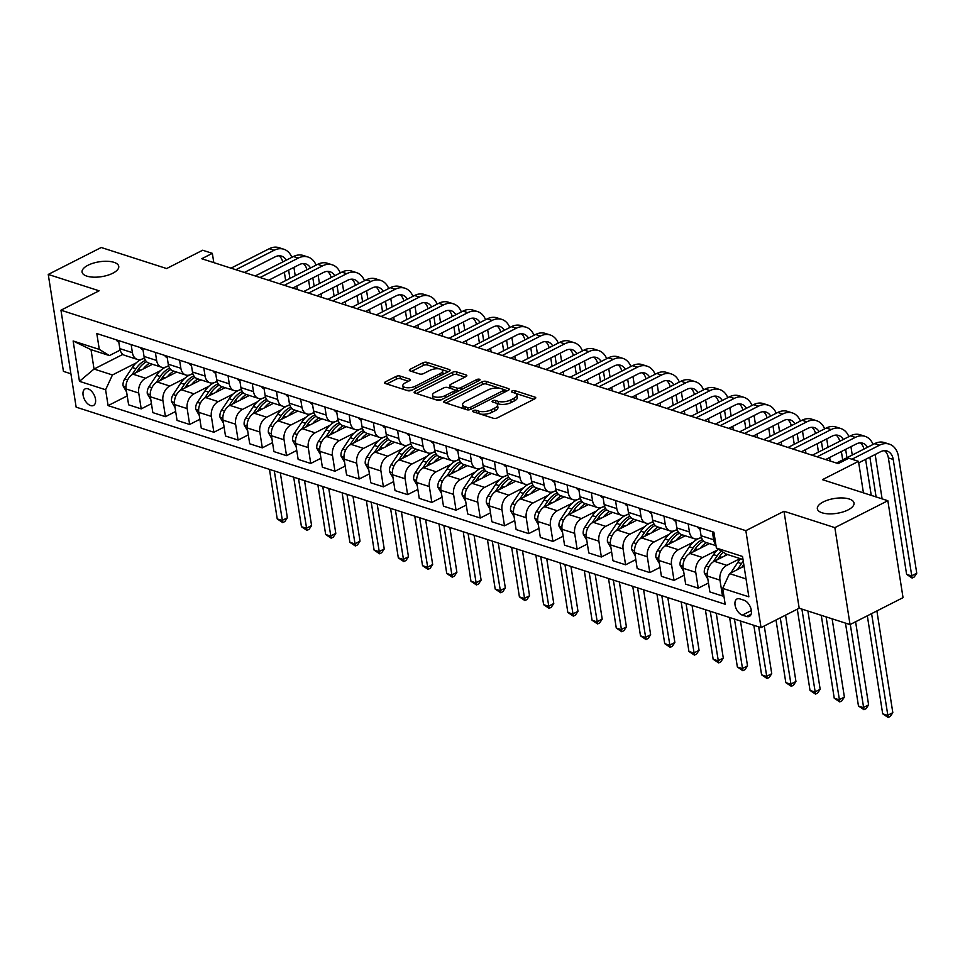 <?xml version="1.0" encoding="UTF-8"?>
<svg xmlns="http://www.w3.org/2000/svg" width="965" height="965" viewBox="0 0 965 965"><rect width="100%" height="100%" fill="white"/><g stroke="black" fill="none" stroke-linecap="round" stroke-linejoin="round"><path stroke-width="1.45" d="M473.345 410.62A1.99 0.808 -8.9 0 0 472.705 411.355A1.99 0.808 -8.9 0 0 473.212 411.79L493.429 418.291A2.847 1.158 -8.9 0 0 497.409 417.845L534.851 398.81A2.847 1.158 -8.9 0 0 535.768 397.761A2.847 1.158 -8.9 0 0 535.032 397.146L514.827 390.632A1.99 0.808 -8.9 0 0 512.041 390.946A1.99 0.808 -8.9 0 0 511.402 391.681A1.99 0.808 -8.9 0 0 511.908 392.116L514.526 392.96A9.107 3.691 -8.9 0 1 516.878 394.926A9.107 3.691 -8.9 0 1 513.959 398.304L510.835 399.884A9.107 3.691 -8.9 0 1 498.097 401.307L495.479 400.475A1.99 0.808 -8.9 0 0 492.693 400.777A1.99 0.808 -8.9 0 0 492.054 401.512A1.99 0.808 -8.9 0 0 492.56 401.947L495.178 402.791A9.107 3.691 -8.9 0 1 497.53 404.769A9.107 3.691 -8.9 0 1 494.611 408.135L491.487 409.715A9.107 3.691 -8.9 0 1 478.749 411.15L476.131 410.306A1.99 0.808 -8.9 0 0 473.345 410.62M112.821 273.216A18.564 7.527 -8.9 0 0 118.755 266.352A18.564 7.527 -8.9 0 0 107.296 261.286A18.564 7.527 -8.9 0 0 88.02 265.242A18.564 7.527 -8.9 0 0 82.073 272.106A18.564 7.527 -8.9 0 0 93.545 277.172A18.564 7.527 -8.9 0 0 112.821 273.216M848.09 509.906A18.564 7.527 -8.9 0 0 854.025 503.042A18.564 7.527 -8.9 0 0 842.566 497.964A18.564 7.527 -8.9 0 0 823.29 501.921A18.564 7.527 -8.9 0 0 817.343 508.784A18.564 7.527 -8.9 0 0 828.814 513.85A18.564 7.527 -8.9 0 0 848.09 509.906M90.614 405.577A9.288 5.32 -116.9 0 0 93.508 405.469A9.288 5.32 -116.9 0 0 94.956 396.977A9.288 5.32 -116.9 0 0 87.984 388.811A9.288 5.32 -116.9 0 0 85.089 388.919A9.288 5.32 -116.9 0 0 83.641 397.411A9.288 5.32 -116.9 0 0 90.614 405.577M399.98 376.036A2.847 1.158 -8.9 0 0 395.988 376.483L385.481 381.814A2.847 1.158 -8.9 0 0 384.577 382.864A2.847 1.158 -8.9 0 0 385.312 383.491L407.749 390.704A2.847 1.158 -8.9 0 0 411.729 390.27L449.183 371.236A2.847 1.158 -8.9 0 0 450.088 370.174A2.847 1.158 -8.9 0 0 449.364 369.559L426.916 362.333A2.847 1.158 -8.9 0 0 422.935 362.78L410.246 369.233A2.847 1.158 -8.9 0 0 409.329 370.283A2.847 1.158 -8.9 0 0 410.065 370.898L419.666 373.998A2.847 1.158 -8.9 0 0 423.647 373.552L429.944 370.355A7.611 3.088 -8.9 0 1 437.857 368.727A7.611 3.088 -8.9 0 1 442.561 370.813A7.611 3.088 -8.9 0 1 440.124 373.624L415.469 386.157A7.611 3.088 -8.9 0 1 407.556 387.773A7.611 3.088 -8.9 0 1 402.851 385.698A7.611 3.088 -8.9 0 1 405.288 382.876L409.401 380.789A2.847 1.158 -8.9 0 0 410.306 379.74A2.847 1.158 -8.9 0 0 409.582 379.124L399.98 376.036L400.391 378.654A2.847 1.158 -8.9 0 0 396.398 379.1L386.808 383.974M834.858 527.638L784.002 511.269L799.189 608.215L850.044 624.584L834.858 527.638L887.848 500.714L822.457 479.665L858.488 461.342L848.802 458.23L838.211 463.61L201.745 258.741L212.348 253.349L202.662 250.237L166.631 268.547L101.241 247.498L48.25 274.434L63.437 371.38L70.915 373.781M784.002 511.269L745.849 530.666L60.952 310.199L99.106 290.803L48.25 274.434M444.636 400.861A2.847 1.158 -8.9 0 0 443.719 401.91A2.847 1.158 -8.9 0 0 444.455 402.526L466.891 409.751A2.847 1.158 -8.9 0 0 470.872 409.305L508.326 390.27A2.847 1.158 -8.9 0 0 509.231 389.221A2.847 1.158 -8.9 0 0 508.507 388.606L486.058 381.38A2.847 1.158 -8.9 0 0 482.078 381.826L444.636 400.861L444.913 402.67M437.326 400.234L414.878 393.008A2.847 1.158 -8.9 0 1 414.142 392.393A2.847 1.158 -8.9 0 1 415.059 391.332L452.513 372.297A2.847 1.158 -8.9 0 1 456.493 371.863L466.095 374.951A2.847 1.158 -8.9 0 1 466.831 375.566A2.847 1.158 -8.9 0 1 465.914 376.615L450.727 384.335A2.847 1.158 -8.9 0 0 449.811 385.385A2.847 1.158 -8.9 0 0 450.546 386.012L456.915 388.063A2.847 1.158 -8.9 0 0 460.896 387.616L476.71 379.571A1.99 0.808 -8.9 0 1 478.785 379.149A1.99 0.808 -8.9 0 1 480.015 379.691A1.99 0.808 -8.9 0 1 479.376 380.427L441.307 399.787A2.847 1.158 -8.9 0 1 437.326 400.234M887.848 500.714L903.035 597.649L850.044 624.584M744.051 600.242L739.793 598.879A8.987 5.151 -116.9 0 0 736.983 598.976A8.987 5.151 -116.9 0 0 735.583 607.202A8.987 5.151 -116.9 0 0 742.338 615.115L746.596 616.49A8.987 5.151 -116.9 0 0 749.395 616.382A8.987 5.151 -116.9 0 0 750.806 608.167A8.987 5.151 -116.9 0 0 744.051 600.242M745.849 530.666L761.035 627.612L76.138 407.146L60.952 310.199M743.014 559.531L726.5 554.212L716.38 548.048L713.895 532.197L96.814 333.552L99.298 349.402L109.407 355.578L91.012 349.656L94.039 369.04L112.447 374.963L136.198 362.9M716.38 548.048L742.531 556.467L748.852 596.816L722.701 588.397L729.528 573.608L744.063 566.226M127.223 395.891L108.092 405.614L725.173 604.247L722.701 588.397M108.092 405.614L105.607 389.751L79.456 381.332L73.135 340.983L99.298 349.402M799.189 608.215L761.035 627.612M213.796 262.613L212.348 253.349M863.422 492.85L858.488 461.342M729.528 573.608L746.054 578.928M122.893 354.384L94.039 369.04L79.456 381.332M151.445 403.684L141.216 408.883L128.622 404.83L126.138 388.979A11.604 8.263 -72.2 0 1 132.977 374.179L152.458 364.288M141.216 408.883L138.731 393.032A11.604 8.263 -72.2 0 1 145.57 378.244L160.419 370.693M175.654 411.476L165.437 416.675L152.844 412.622L150.359 396.772A11.604 8.263 -72.2 0 1 157.198 381.983L176.679 372.08M165.437 416.675L162.952 400.825A11.604 8.263 -72.2 0 1 169.792 386.036L184.641 378.485M199.876 419.28L189.647 424.467L177.053 420.414L174.581 404.564A11.604 8.263 -72.2 0 1 181.408 389.776L200.901 379.872M189.647 424.467L187.174 408.617A11.604 8.263 -72.2 0 1 194.001 393.829L208.85 386.277M224.097 427.073L213.868 432.272L201.275 428.219L198.79 412.357A11.604 8.263 -72.2 0 1 205.629 397.568L225.11 387.665M213.868 432.272L211.383 416.422A11.604 8.263 -72.2 0 1 218.223 401.621L233.072 394.082M248.319 434.865L238.09 440.064L225.496 436.011L223.012 420.161A11.604 8.263 -72.2 0 1 229.851 405.372L249.332 395.469M238.09 440.064L235.605 424.214A11.604 8.263 -72.2 0 1 242.444 409.425L257.293 401.874M272.528 442.658L262.311 447.856L249.718 443.804L247.233 427.953A11.604 8.263 -72.2 0 1 254.072 413.165L273.553 403.261M262.311 447.856L259.826 432.006A11.604 8.263 -72.2 0 1 266.666 417.218L281.515 409.667M296.75 450.462L286.521 455.661L273.927 451.596L271.454 435.746A11.604 8.263 -72.2 0 1 278.282 420.957L297.775 411.054M286.521 455.661L284.048 439.799A11.604 8.263 -72.2 0 1 290.875 425.01L305.724 417.471M320.971 458.254L310.742 463.453L298.149 459.4L295.664 443.55A11.604 8.263 -72.2 0 1 302.503 428.762L321.984 418.858M310.742 463.453L308.257 447.603A11.604 8.263 -72.2 0 1 315.097 432.815L329.946 425.263M345.193 466.047L334.964 471.246L322.37 467.193L319.885 451.343A11.604 8.263 -72.2 0 1 326.725 436.554L346.206 426.651M334.964 471.246L332.479 455.396A11.604 8.263 -72.2 0 1 339.318 440.607L354.167 433.056M369.402 473.851L359.185 479.038L346.592 474.985L344.107 459.135A11.604 8.263 -72.2 0 1 350.946 444.346L370.427 434.443M359.185 479.038L356.7 463.188A11.604 8.263 -72.2 0 1 363.54 448.399L378.389 440.848M393.623 481.644L383.394 486.843L370.801 482.79L368.316 466.927A11.604 8.263 -72.2 0 1 375.156 452.139L394.637 442.235M383.394 486.843L380.922 470.992A11.604 8.263 -72.2 0 1 387.749 456.192L402.598 448.653M417.845 489.436L407.616 494.635L395.023 490.582L392.538 474.732A11.604 8.263 -72.2 0 1 399.377 459.943L418.858 450.04M407.616 494.635L405.131 478.785A11.604 8.263 -72.2 0 1 411.971 463.996L426.82 456.445M442.054 497.228L431.838 502.427L419.244 498.374L416.759 482.524A11.604 8.263 -72.2 0 1 423.599 467.736L443.08 457.832M431.838 502.427L429.353 486.577A11.604 8.263 -72.2 0 1 436.192 471.788L451.041 464.237M466.276 505.033L456.059 510.232L443.466 506.167L440.981 490.317A11.604 8.263 -72.2 0 1 447.82 475.528L467.301 465.625M456.059 510.232L453.574 494.37A11.604 8.263 -72.2 0 1 460.414 479.581L475.263 472.042M490.497 512.825L480.268 518.024L467.675 513.971L465.19 498.121A11.604 8.263 -72.2 0 1 472.03 483.332L491.511 473.429M480.268 518.024L477.784 502.174A11.604 8.263 -72.2 0 1 484.623 487.385L499.472 479.834M514.719 520.618L504.49 525.816L491.897 521.763L489.412 505.913A11.604 8.263 -72.2 0 1 496.251 491.125L515.732 481.221M504.49 525.816L502.005 509.966A11.604 8.263 -72.2 0 1 508.844 495.178L523.693 487.627M538.928 528.422L528.711 533.609L516.118 529.556L513.633 513.706A11.604 8.263 -72.2 0 1 520.473 498.917L539.954 489.014M528.711 533.609L526.227 517.759A11.604 8.263 -72.2 0 1 533.066 502.97L547.915 495.419M563.15 536.214L552.921 541.413L540.328 537.36L537.855 521.498A11.604 8.263 -72.2 0 1 544.682 506.709L564.175 496.806M552.921 541.413L550.448 525.563A11.604 8.263 -72.2 0 1 557.275 510.762L572.124 503.223M587.371 544.007L577.142 549.206L564.549 545.153L562.064 529.303A11.604 8.263 -72.2 0 1 568.904 514.514L588.385 504.611M577.142 549.206L574.658 533.356A11.604 8.263 -72.2 0 1 581.497 518.567L596.346 511.016M611.593 551.799L601.364 556.998L588.771 552.945L586.286 537.095A11.604 8.263 -72.2 0 1 593.125 522.306L612.606 512.403M601.364 556.998L598.879 541.148A11.604 8.263 -72.2 0 1 605.718 526.359L620.567 518.808M635.802 559.604L625.585 564.802L612.992 560.737L610.507 544.887A11.604 8.263 -72.2 0 1 617.347 530.099L636.828 520.195M625.585 564.802L623.101 548.94A11.604 8.263 -72.2 0 1 629.94 534.152L644.789 526.613M660.024 567.396L649.795 572.595L637.202 568.542L634.729 552.692A11.604 8.263 -72.2 0 1 641.556 537.903L661.049 528M649.795 572.595L647.322 556.745A11.604 8.263 -72.2 0 1 654.149 541.956L668.998 534.405M684.245 575.188L674.016 580.387L661.423 576.334L658.938 560.484A11.604 8.263 -72.2 0 1 665.778 545.695L685.259 535.792M674.016 580.387L671.531 564.537A11.604 8.263 -72.2 0 1 678.371 549.748L693.22 542.197M708.467 582.993L698.238 588.18L685.645 584.127L683.16 568.276A11.604 8.263 -72.2 0 1 689.999 553.488L709.48 543.585M698.238 588.18L695.753 572.329A11.604 8.263 -72.2 0 1 702.592 557.541L717.441 549.99M723.774 595.308L722.459 595.984L709.866 591.931L707.381 576.069A11.604 8.263 -72.2 0 1 714.221 561.28L727.489 554.537M722.459 595.984L719.974 580.134A11.604 8.263 -72.2 0 1 726.814 565.333L740.083 558.59M701.398 537.216L699.553 538.156A11.604 8.263 -72.2 0 1 694.354 538.723A11.604 8.263 -72.2 0 1 689.432 531.98L688.178 523.911M677.177 529.423L675.331 530.364A11.604 8.263 -72.2 0 1 670.144 530.919A11.604 8.263 -72.2 0 1 665.223 524.188L663.956 516.118M652.955 521.631L651.122 522.56A11.604 8.263 -72.2 0 1 645.923 523.127A11.604 8.263 -72.2 0 1 641.001 516.396L639.735 508.326M628.734 513.826L626.9 514.767A11.604 8.263 -72.2 0 1 621.701 515.334A11.604 8.263 -72.2 0 1 616.78 508.591L615.513 500.521M604.524 506.034L602.679 506.975A11.604 8.263 -72.2 0 1 597.48 507.53A11.604 8.263 -72.2 0 1 592.558 500.799L591.304 492.729M580.303 498.242L578.469 499.17A11.604 8.263 -72.2 0 1 573.27 499.737A11.604 8.263 -72.2 0 1 568.349 493.006L567.082 484.937M556.081 490.449L554.248 491.378A11.604 8.263 -72.2 0 1 549.049 491.945A11.604 8.263 -72.2 0 1 544.127 485.202L542.861 477.132M531.86 482.645L530.026 483.586A11.604 8.263 -72.2 0 1 524.827 484.153A11.604 8.263 -72.2 0 1 519.906 477.41L518.639 469.34M507.65 474.852L505.805 475.781A11.604 8.263 -72.2 0 1 500.606 476.348A11.604 8.263 -72.2 0 1 495.684 469.617L494.43 461.547M483.429 467.06L481.595 467.989A11.604 8.263 -72.2 0 1 476.396 468.556A11.604 8.263 -72.2 0 1 471.475 461.825L470.208 453.755M459.207 459.256L457.374 460.196A11.604 8.263 -72.2 0 1 452.175 460.763A11.604 8.263 -72.2 0 1 447.253 454.02L445.987 445.951M434.998 451.463L433.152 452.404A11.604 8.263 -72.2 0 1 427.953 452.959A11.604 8.263 -72.2 0 1 423.032 446.228L421.765 438.158M410.776 443.671L408.931 444.6A11.604 8.263 -72.2 0 1 403.744 445.167A11.604 8.263 -72.2 0 1 398.81 438.436L397.556 430.366M386.555 435.878L384.721 436.807A11.604 8.263 -72.2 0 1 379.522 437.374A11.604 8.263 -72.2 0 1 374.601 430.631L373.334 422.561M362.333 428.074L360.5 429.015A11.604 8.263 -72.2 0 1 355.301 429.582A11.604 8.263 -72.2 0 1 350.379 422.839L349.113 414.769M338.124 420.282L336.278 421.21A11.604 8.263 -72.2 0 1 331.079 421.777A11.604 8.263 -72.2 0 1 326.158 415.046L324.891 406.977M313.902 412.489L312.057 413.418A11.604 8.263 -72.2 0 1 306.87 413.985A11.604 8.263 -72.2 0 1 301.936 407.254L300.682 399.184M289.681 404.685L287.847 405.626A11.604 8.263 -72.2 0 1 282.649 406.193A11.604 8.263 -72.2 0 1 277.727 399.45L276.46 391.38M265.459 396.892L263.626 397.833A11.604 8.263 -72.2 0 1 258.427 398.388A11.604 8.263 -72.2 0 1 253.506 391.657L252.239 383.588M241.25 389.1L239.404 390.029A11.604 8.263 -72.2 0 1 234.206 390.596A11.604 8.263 -72.2 0 1 229.284 383.865L228.03 375.795M217.028 381.308L215.183 382.237A11.604 8.263 -72.2 0 1 209.996 382.803A11.604 8.263 -72.2 0 1 205.075 376.06L203.808 367.991M192.807 373.503L190.974 374.444A11.604 8.263 -72.2 0 1 185.775 375.011A11.604 8.263 -72.2 0 1 180.853 368.268L179.587 360.198M168.585 365.711L166.752 366.64A11.604 8.263 -72.2 0 1 161.553 367.207A11.604 8.263 -72.2 0 1 156.632 360.476L155.365 352.406M144.376 357.919L142.53 358.847A11.604 8.263 -72.2 0 1 137.332 359.414A11.604 8.263 -72.2 0 1 132.41 352.683L131.156 344.614M120.155 350.114L109.407 355.578M715.861 544.73A11.604 8.263 -72.2 0 1 713.654 539.773L712.387 531.715M716.006 545.683L705.982 542.463A11.604 8.263 -72.2 0 1 701.06 535.72L699.794 527.65M694.354 538.723L681.76 534.67A11.604 8.263 -72.2 0 1 676.839 527.927L675.584 519.858M670.144 530.919L657.551 526.866A11.604 8.263 -72.2 0 1 652.63 520.135L651.363 512.065M645.923 523.127L633.329 519.073A11.604 8.263 -72.2 0 1 628.408 512.343L627.141 504.273M621.701 515.334L609.108 511.281A11.604 8.263 -72.2 0 1 604.187 504.538L602.92 496.468M597.48 507.53L584.887 503.477A11.604 8.263 -72.2 0 1 579.965 496.746L578.711 488.676M573.27 499.737L560.677 495.684A11.604 8.263 -72.2 0 1 555.756 488.953L554.489 480.884M549.049 491.945L536.456 487.892A11.604 8.263 -72.2 0 1 531.534 481.149L530.268 473.079M524.827 484.153L512.234 480.1A11.604 8.263 -72.2 0 1 507.313 473.357L506.046 465.287M500.606 476.348L488.013 472.295A11.604 8.263 -72.2 0 1 483.091 465.564L481.837 457.494M476.396 468.556L463.803 464.503A11.604 8.263 -72.2 0 1 458.882 457.772L457.615 449.702M452.175 460.763L439.582 456.71A11.604 8.263 -72.2 0 1 434.66 449.967L433.394 441.898M427.953 452.959L415.36 448.906A11.604 8.263 -72.2 0 1 410.439 442.175L409.172 434.105M403.744 445.167L391.151 441.114A11.604 8.263 -72.2 0 1 386.217 434.383L384.963 426.313M379.522 437.374L366.929 433.321A11.604 8.263 -72.2 0 1 362.008 426.578L360.741 418.508M355.301 429.582L342.708 425.529A11.604 8.263 -72.2 0 1 337.786 418.786L336.52 410.716M331.079 421.777L318.486 417.724A11.604 8.263 -72.2 0 1 313.565 410.994L312.298 402.924M306.87 413.985L294.277 409.932A11.604 8.263 -72.2 0 1 289.343 403.201L288.089 395.131M282.649 406.193L270.055 402.14A11.604 8.263 -72.2 0 1 265.134 395.397L263.867 387.327M258.427 398.388L245.834 394.335A11.604 8.263 -72.2 0 1 240.912 387.604L239.646 379.534M234.206 390.596L221.612 386.543A11.604 8.263 -72.2 0 1 216.691 379.812L215.424 371.742M209.996 382.803L197.403 378.75A11.604 8.263 -72.2 0 1 192.481 372.007L191.215 363.938M185.775 375.011L173.181 370.946A11.604 8.263 -72.2 0 1 168.26 364.215L166.993 356.145M161.553 367.207L148.96 363.154A11.604 8.263 -72.2 0 1 144.038 356.423L142.772 348.353M137.332 359.414L124.738 355.361A11.604 8.263 -72.2 0 1 119.817 348.618L118.562 340.561M112.447 374.963L105.607 389.751M73.135 340.983L91.012 349.656M480.208 414.033A9.107 3.691 -8.9 0 0 491.897 412.344L491.487 409.715M497.53 404.769L497.94 407.387A9.107 3.691 -8.9 0 1 495.021 410.752L491.897 412.344M516.878 394.926L517.288 397.556A9.107 3.691 -8.9 0 1 514.369 400.921L511.245 402.502A9.107 3.691 -8.9 0 1 498.507 403.937L496.058 403.141M533.934 399.281L515.406 393.31M499.689 388.256L486.469 383.998A2.847 1.158 -8.9 0 0 482.488 384.444L445.963 403.008M507.409 390.741L503.863 389.595M467.711 407.592A1.99 0.808 -8.9 0 0 470.498 407.278L503.368 390.572A1.99 0.808 -8.9 0 0 504.007 389.836A1.99 0.808 -8.9 0 0 503.501 389.402L500.739 388.521A9.107 3.691 -8.9 0 0 488.001 389.944L465.528 401.368A9.107 3.691 -8.9 0 0 462.609 404.733A9.107 3.691 -8.9 0 0 464.961 406.711L467.711 407.592L468.073 409.908M462.609 404.733L463.019 407.351A9.107 3.691 -8.9 0 0 464.491 408.979M416.385 393.491L452.923 374.927L452.513 372.297M464.997 377.086L456.903 374.48A2.847 1.158 -8.9 0 0 452.923 374.927M449.811 385.385L450.221 388.014A2.847 1.158 -8.9 0 0 450.51 388.413M454.455 389.751L457.326 390.68A2.847 1.158 -8.9 0 0 458.918 390.837M434.974 392.345A7.611 3.088 -8.9 0 0 432.525 395.168A7.611 3.088 -8.9 0 0 437.229 397.242A7.611 3.088 -8.9 0 0 445.142 395.626L453.827 391.211A2.847 1.158 -8.9 0 0 454.744 390.149A2.847 1.158 -8.9 0 0 454.008 389.534L447.639 387.484A2.847 1.158 -8.9 0 0 443.659 387.93L434.974 392.345M432.525 395.168L432.935 397.785A7.611 3.088 -8.9 0 0 441.91 399.474M408.485 381.259L400.391 378.654M402.851 385.698L403.261 388.316A7.611 3.088 -8.9 0 0 404.431 389.643M406.193 390.21A7.611 3.088 -8.9 0 0 412.236 390.005M442.682 374.529A7.611 3.088 -8.9 0 0 442.971 373.431L442.561 370.813M439.63 368.919L427.326 364.963A2.847 1.158 -8.9 0 0 423.346 365.397L411.572 371.392M448.267 371.694L441.391 369.486M730.782 572.969L737.755 562.426A22.195 15.814 -72.2 0 1 740.662 558.771M743.762 564.356A22.195 15.814 -72.2 0 1 743.774 564.356L741.759 567.396M743.267 561.16A22.195 15.814 107.8 0 0 741.446 563.608L737.513 569.555M867.33 615.803L882.686 713.811L887.523 715.367L892.818 712.677L876.896 610.942M871.588 613.631L888.198 717.502L882.686 713.811M892.818 712.677L890.309 716.428L888.198 717.502M884.507 450.679A14.499 10.338 -72.2 0 1 888.367 457.893L906.605 574.356L911.455 575.912L916.75 573.222L898.512 456.759A21.761 15.5 107.8 0 0 889.284 444.129A21.761 15.5 107.8 0 0 879.537 445.191L851.914 459.231M889.284 444.129L884.435 442.573A21.761 15.5 107.8 0 0 874.7 443.623L836.474 463.055M858.729 462.838L880.562 451.741A14.499 10.338 -72.2 0 1 887.064 451.029A14.499 10.338 -72.2 0 1 893.216 459.449L912.118 578.047L906.605 574.356M916.75 573.222L914.241 576.974L912.118 578.047M724.401 556.105A22.195 15.814 -72.2 0 1 726.199 554.031M707.852 579.133L704.329 573.017A7.684 5.476 -72.2 0 1 705.982 566.057L713.545 554.634A22.195 15.814 -72.2 0 1 718.31 549.23M717.538 559.591L719.552 556.564A22.195 15.814 -72.2 0 1 723.171 552.185M721.277 551.039A22.195 15.814 107.8 0 0 717.224 555.816L713.207 561.883M845.485 623.113L858.464 706.018L863.301 707.574L868.609 704.884L855.593 621.774M850.286 624.464L863.977 709.709L858.464 706.018M868.609 704.884L866.1 708.624L863.977 709.709M700.18 548.313A22.195 15.814 -72.2 0 1 706.513 542.632M683.642 571.34L680.12 565.225A7.684 5.476 -72.2 0 1 681.76 558.265L689.324 546.829A22.195 15.814 -72.2 0 1 701.531 537.662M693.328 551.799L695.331 548.771A22.195 15.814 -72.2 0 1 703.594 541.015M702.508 539.688A22.195 15.814 107.8 0 0 693.003 548.024L688.998 554.079M821.263 615.32L834.243 698.214L839.092 699.782L844.387 697.08L832.132 618.818M826.1 616.876L839.755 701.905L834.243 698.214M844.387 697.08L841.878 700.831L839.755 701.905M675.97 540.521A22.195 15.814 -72.2 0 1 682.291 534.839M659.421 563.536L655.898 557.432A7.684 5.476 -72.2 0 1 657.539 550.46L665.102 539.037A22.195 15.814 -72.2 0 1 677.321 529.869M669.107 544.007L671.109 540.967A22.195 15.814 -72.2 0 1 679.384 533.223M678.299 531.896A22.195 15.814 107.8 0 0 668.781 540.219L664.776 546.287M797.307 609.168L810.021 690.421L814.87 691.977L820.166 689.287L807.91 611.026M801.891 609.084L815.534 694.112L810.021 690.421M820.166 689.287L817.657 693.039L815.534 694.112M697.49 526.914A7.684 5.476 107.8 0 0 700.023 529.146A7.684 5.476 107.8 0 0 700.035 529.146L700.035 529.146M873.072 444.455A21.761 15.5 107.8 0 0 865.062 436.337A21.761 15.5 107.8 0 0 855.316 437.386L817.102 456.819M865.062 436.337L860.225 434.769A21.761 15.5 107.8 0 0 850.479 435.83L812.253 455.263M825.618 459.557L856.341 443.936A14.499 10.338 -72.2 0 1 862.843 443.237A14.499 10.338 -72.2 0 1 867.523 447.265M860.285 442.887A14.499 10.338 -72.2 0 1 863.952 449.087M865.605 459.34L871.238 495.359M869.863 457.181L876.087 496.927M882.106 498.857L875.159 454.491M673.268 519.122A7.684 5.476 107.8 0 0 675.802 521.341A7.684 5.476 107.8 0 0 675.814 521.341L675.814 521.341M848.862 436.65A21.761 15.5 107.8 0 0 840.841 428.532A21.761 15.5 107.8 0 0 831.106 429.594L792.88 449.027M840.841 428.532L836.004 426.976A21.761 15.5 107.8 0 0 826.257 428.038L788.031 447.458M801.396 451.765L832.132 436.144A14.499 10.338 -72.2 0 1 838.621 435.444A14.499 10.338 -72.2 0 1 843.314 439.473M836.064 435.082A14.499 10.338 -72.2 0 1 839.743 441.294M841.384 451.548L842.686 459.895M845.642 449.388L846.944 457.736M852.252 455.034L850.937 446.686M649.059 511.317A7.684 5.476 107.8 0 0 651.592 513.549L651.592 513.549M824.641 428.858A21.761 15.5 107.8 0 0 816.631 420.74A21.761 15.5 107.8 0 0 806.885 421.802L768.659 441.222M816.631 420.74L811.782 419.184A21.761 15.5 107.8 0 0 802.036 420.245L763.822 439.666M777.175 443.972L807.91 428.351A14.499 10.338 -72.2 0 1 814.4 427.64A14.499 10.338 -72.2 0 1 819.092 431.681M811.842 427.29A14.499 10.338 -72.2 0 1 815.522 433.49M817.162 443.755L818.465 452.103M821.42 441.584L822.735 449.931M830.19 461.029L829.635 457.519M828.03 447.241L826.728 438.894M651.749 532.716A22.195 15.814 -72.2 0 1 658.07 527.035M635.199 555.744L631.677 549.628A7.684 5.476 -72.2 0 1 633.329 542.668L640.881 531.245A22.195 15.814 -72.2 0 1 653.1 522.077M644.885 536.202L646.888 533.175A22.195 15.814 -72.2 0 1 655.163 525.43M654.077 524.104A22.195 15.814 107.8 0 0 644.572 532.427L640.555 538.494M776.005 620L785.812 682.629L790.649 684.185L795.944 681.495L785.558 615.139M780.263 617.829L791.324 686.32L785.812 682.629M795.944 681.495L793.435 685.234L791.324 686.32M624.837 503.525A7.684 5.476 107.8 0 0 627.371 505.756L627.371 505.756M800.419 421.066A21.761 15.5 107.8 0 0 792.41 412.948A21.761 15.5 107.8 0 0 782.663 414.009L744.437 433.43M792.41 412.948L787.561 411.392A21.761 15.5 107.8 0 0 777.826 412.441L739.6 431.874M752.965 436.168L783.689 420.559A14.499 10.338 -72.2 0 1 790.19 419.847A14.499 10.338 -72.2 0 1 794.871 423.888M787.633 419.498A14.499 10.338 -72.2 0 1 791.3 425.698M792.941 435.951L794.255 444.31M797.211 433.792L798.513 442.139M805.968 453.236L805.425 449.726M803.809 439.449L802.506 431.102M627.527 524.924A22.195 15.814 -72.2 0 1 633.848 519.242M610.99 547.951L607.455 541.835A7.684 5.476 -72.2 0 1 609.108 534.875L616.671 523.452A22.195 15.814 -72.2 0 1 628.878 514.285M620.664 528.41L622.678 525.382A22.195 15.814 -72.2 0 1 630.941 517.626M629.856 516.311A22.195 15.814 107.8 0 0 620.35 524.634L616.333 530.69M753.834 625.284L761.59 674.837L766.427 676.393L771.735 673.703L764.256 625.971M758.671 626.852L767.103 678.516L761.59 674.837M771.735 673.703L769.226 677.442L767.103 678.516M603.306 517.131A22.195 15.814 -72.2 0 1 609.639 511.45M586.768 540.147L583.246 534.043A7.684 5.476 -72.2 0 1 584.887 527.083L592.45 515.648A22.195 15.814 -72.2 0 1 604.669 506.48M596.454 520.618L598.457 517.59A22.195 15.814 -72.2 0 1 606.732 509.834M605.634 508.507A22.195 15.814 107.8 0 0 596.129 516.842L592.124 522.897M729.612 617.491L737.369 667.032L742.218 668.588L747.513 665.898L740.481 620.99M734.462 619.048L742.881 670.723L737.369 667.032M747.513 665.898L745.004 669.65L742.881 670.723M579.096 509.327A22.195 15.814 -72.2 0 1 585.417 503.646M562.547 532.354L559.024 526.239A7.684 5.476 -72.2 0 1 560.665 519.279L568.228 507.855A22.195 15.814 -72.2 0 1 580.447 498.688M572.233 512.825L574.235 509.785A22.195 15.814 -72.2 0 1 582.51 502.041M581.425 500.714A22.195 15.814 107.8 0 0 571.907 509.038L567.903 515.105M705.391 609.699L713.147 659.24L717.996 660.796L723.292 658.106L716.259 613.197M710.24 611.255L718.66 662.931L713.147 659.24M723.292 658.106L720.783 661.857L718.66 662.931M554.875 501.535A22.195 15.814 -72.2 0 1 561.196 495.853M538.325 524.562L534.803 518.446A7.684 5.476 -72.2 0 1 536.456 511.486L544.007 500.063A22.195 15.814 -72.2 0 1 556.226 490.895M548.011 505.021L550.014 501.993A22.195 15.814 -72.2 0 1 558.289 494.249M557.203 492.922A22.195 15.814 107.8 0 0 547.698 501.245L543.681 507.313M681.169 601.907L688.938 651.447L693.775 653.003L699.07 650.313L692.038 605.405M686.019 603.463L694.45 655.139L688.938 651.447M699.07 650.313L696.561 654.053L694.45 655.139M530.654 493.742A22.195 15.814 -72.2 0 1 536.974 488.061M514.116 516.77L510.582 510.654A7.684 5.476 -72.2 0 1 512.234 503.694L519.797 492.259A22.195 15.814 -72.2 0 1 532.005 483.091M523.79 497.228L525.804 494.201A22.195 15.814 -72.2 0 1 534.067 486.444M532.982 485.118A22.195 15.814 107.8 0 0 523.476 493.453L519.46 499.508M656.96 594.102L664.716 643.643L669.553 645.211L674.861 642.509L667.828 597.6M661.797 595.658L670.229 647.334L664.716 643.643M674.861 642.509L672.352 646.26L670.229 647.334M600.616 495.733A7.684 5.476 107.8 0 0 603.149 497.952A7.684 5.476 107.8 0 0 603.161 497.964L603.149 497.952M776.21 413.261A21.761 15.5 107.8 0 0 768.188 405.155A21.761 15.5 107.8 0 0 758.442 406.205L720.228 425.637M768.188 405.155L763.351 403.587A21.761 15.5 107.8 0 0 753.605 404.649L715.379 424.081M728.744 428.376L759.467 412.755A14.499 10.338 -72.2 0 1 765.969 412.055A14.499 10.338 -72.2 0 1 770.661 416.084M763.412 411.693A14.499 10.338 -72.2 0 1 767.078 417.905M768.731 428.158L770.034 436.506M772.989 425.999L774.292 434.346M781.747 445.444L781.204 441.922M779.587 431.644L778.285 423.297M576.394 487.928A7.684 5.476 107.8 0 0 578.928 490.16A7.684 5.476 107.8 0 0 578.94 490.16L578.94 490.16M751.988 405.469A21.761 15.5 107.8 0 0 743.967 397.351A21.761 15.5 107.8 0 0 734.232 398.412L696.006 417.845M743.967 397.351L739.13 395.795A21.761 15.5 107.8 0 0 729.383 396.856L691.157 416.277M704.522 420.583L735.258 404.962A14.499 10.338 -72.2 0 1 741.747 404.263A14.499 10.338 -72.2 0 1 746.44 408.292M739.19 403.901A14.499 10.338 -72.2 0 1 742.869 410.101M744.51 420.366L745.812 428.713M748.768 418.195L750.07 426.542M757.537 437.652L756.982 434.129M755.378 423.852L754.063 415.505M552.185 480.136A7.684 5.476 107.8 0 0 554.718 482.367L554.718 482.367M727.767 397.677A21.761 15.5 107.8 0 0 719.757 389.558A21.761 15.5 107.8 0 0 710.011 390.62L671.785 410.041M719.757 389.558L714.908 388.002A21.761 15.5 107.8 0 0 705.162 389.052L666.948 408.485M680.301 412.791L711.036 397.17A14.499 10.338 -72.2 0 1 717.526 396.458A14.499 10.338 -72.2 0 1 722.218 400.499M714.969 396.108A14.499 10.338 -72.2 0 1 718.648 402.308M720.288 412.574L721.591 420.921M724.546 410.402L725.861 418.75M733.316 429.847L732.761 426.337M731.156 416.06L729.854 407.713M527.964 472.343A7.684 5.476 107.8 0 0 530.497 474.575L530.497 474.575M703.545 389.884A21.761 15.5 107.8 0 0 695.536 381.766A21.761 15.5 107.8 0 0 685.789 382.816L647.563 402.248M695.536 381.766L690.687 380.198A21.761 15.5 107.8 0 0 680.952 381.259L642.726 400.692M656.091 404.986L686.815 389.365A14.499 10.338 -72.2 0 1 693.316 388.666A14.499 10.338 -72.2 0 1 697.997 392.695M690.759 388.316A14.499 10.338 -72.2 0 1 694.426 394.516M696.067 404.769L697.381 413.117M700.337 402.61L701.639 410.957M709.094 422.055L708.551 418.533M706.935 408.267L705.632 399.92M503.742 464.551A7.684 5.476 107.8 0 0 506.275 466.77A7.684 5.476 107.8 0 0 506.287 466.77L506.287 466.77M679.336 382.08A21.761 15.5 107.8 0 0 671.314 373.962A21.761 15.5 107.8 0 0 661.568 375.023L623.354 394.456M671.314 373.962L666.477 372.406A21.761 15.5 107.8 0 0 656.731 373.467L618.505 392.888M631.87 397.194L662.593 381.573A14.499 10.338 -72.2 0 1 669.095 380.873A14.499 10.338 -72.2 0 1 673.787 384.902M666.538 380.512A14.499 10.338 -72.2 0 1 670.217 386.724M671.857 396.977L673.16 405.324M676.115 394.818L677.418 403.165M684.885 414.262L684.33 410.74M682.713 400.463L681.411 392.116M506.444 485.95A22.195 15.814 -72.2 0 1 512.765 480.256M489.894 508.965L486.372 502.862A7.684 5.476 -72.2 0 1 488.013 495.889L495.576 484.466A22.195 15.814 -72.2 0 1 507.795 475.299M499.581 489.436L501.583 486.396A22.195 15.814 -72.2 0 1 509.858 478.652M508.76 477.325A22.195 15.814 107.8 0 0 499.255 485.648L495.25 491.716M632.738 586.31L640.495 635.851L645.344 637.407L650.639 634.717L643.607 589.808M637.588 587.866L646.007 639.542L640.495 635.851M650.639 634.717L648.13 638.468L646.007 639.542M479.521 456.747A7.684 5.476 107.8 0 0 482.054 458.978A7.684 5.476 107.8 0 0 482.066 458.978L482.066 458.978M655.114 374.287A21.761 15.5 107.8 0 0 647.093 366.169A21.761 15.5 107.8 0 0 637.358 367.231L599.132 386.651M647.093 366.169L642.256 364.613A21.761 15.5 107.8 0 0 632.509 365.675L594.283 385.095M607.648 389.402L638.384 373.781A14.499 10.338 -72.2 0 1 644.873 373.069A14.499 10.338 -72.2 0 1 649.566 377.11M642.316 372.719A14.499 10.338 -72.2 0 1 645.995 378.919M647.636 389.185L648.938 397.532M651.894 387.013L653.196 395.361M660.663 406.458L660.108 402.948M658.504 392.671L657.189 384.323M482.223 478.145A22.195 15.814 -72.2 0 1 488.543 472.464M465.673 501.173L462.151 495.057A7.684 5.476 -72.2 0 1 463.791 488.097L471.354 476.674A22.195 15.814 -72.2 0 1 483.574 467.506M475.359 481.631L477.361 478.604A22.195 15.814 -72.2 0 1 485.636 470.86M484.551 469.533A22.195 15.814 107.8 0 0 475.033 477.856L471.029 483.923M608.517 578.518L616.273 628.058L621.122 629.614L626.418 626.924L619.385 582.016M613.366 580.074L621.798 631.749L616.273 628.058M626.418 626.924L623.909 630.664L621.798 631.749M455.311 448.954A7.684 5.476 107.8 0 0 457.844 451.186L457.844 451.186M630.893 366.495A21.761 15.5 107.8 0 0 622.883 358.377A21.761 15.5 107.8 0 0 613.137 359.438L574.911 378.859M622.883 358.377L618.034 356.821A21.761 15.5 107.8 0 0 608.288 357.87L570.074 377.303M583.427 381.597L614.162 365.988A14.499 10.338 -72.2 0 1 620.664 365.277A14.499 10.338 -72.2 0 1 625.344 369.318M618.095 364.927A14.499 10.338 -72.2 0 1 621.774 371.127M623.414 381.38L624.729 389.739M627.672 379.221L628.987 387.568M636.442 398.666L635.887 395.155M634.282 384.878L632.98 376.531M458.001 470.353A22.195 15.814 -72.2 0 1 464.322 464.672M441.451 493.38L437.929 487.265A7.684 5.476 -72.2 0 1 439.582 480.305L447.145 468.881A22.195 15.814 -72.2 0 1 459.352 459.714M451.137 473.839L453.14 470.811A22.195 15.814 -72.2 0 1 461.415 463.055M460.329 461.74A22.195 15.814 107.8 0 0 450.824 470.064L446.807 476.119M584.308 570.713L592.064 620.266L596.901 621.822L602.208 619.12L595.176 574.211M589.145 572.281L597.576 623.945L592.064 620.266M602.208 619.12L599.687 622.871L597.576 623.945M431.09 441.162A7.684 5.476 107.8 0 0 433.623 443.381A7.684 5.476 107.8 0 0 433.623 443.393L433.623 443.381M606.671 358.691A21.761 15.5 107.8 0 0 598.662 350.584A21.761 15.5 107.8 0 0 588.915 351.634L550.689 371.067M598.662 350.584L593.813 349.016A21.761 15.5 107.8 0 0 584.078 350.078L545.852 369.511M559.218 373.805L589.941 358.184A14.499 10.338 -72.2 0 1 596.442 357.484A14.499 10.338 -72.2 0 1 601.123 361.513M593.885 357.122A14.499 10.338 -72.2 0 1 597.552 363.335M599.193 373.588L600.507 381.935M603.463 371.429L604.766 379.776M612.22 390.873L611.677 387.351M610.061 377.074L608.758 368.727M433.78 462.561A22.195 15.814 -72.2 0 1 440.1 456.879M417.242 485.576L413.72 479.472A7.684 5.476 -72.2 0 1 415.36 472.5L422.923 461.077A22.195 15.814 -72.2 0 1 435.131 451.909M426.916 466.047L428.93 463.019A22.195 15.814 -72.2 0 1 437.193 455.263M436.108 453.936A22.195 15.814 107.8 0 0 426.602 462.271L422.586 468.327M560.086 562.921L567.842 612.461L572.691 614.017L577.987 611.327L570.954 566.419M564.923 564.477L573.355 616.153L567.842 612.461M577.987 611.327L575.478 615.079L573.355 616.153M406.868 433.357A7.684 5.476 107.8 0 0 409.401 435.589A7.684 5.476 107.8 0 0 409.413 435.589L409.413 435.589M582.462 350.898A21.761 15.5 107.8 0 0 574.44 342.78A21.761 15.5 107.8 0 0 564.694 343.842L526.48 363.274M574.44 342.78L569.603 341.224A21.761 15.5 107.8 0 0 559.857 342.286L521.631 361.706M534.996 366.012L565.731 350.392A14.499 10.338 -72.2 0 1 572.221 349.692A14.499 10.338 -72.2 0 1 576.913 353.721M569.664 349.33A14.499 10.338 -72.2 0 1 573.343 355.53M574.983 365.795L576.286 374.143M579.241 363.624L580.544 371.971M588.011 383.081L587.456 379.559M585.851 369.281L584.537 360.934M409.57 454.756A22.195 15.814 -72.2 0 1 415.891 449.075M393.02 477.784L389.498 471.668A7.684 5.476 -72.2 0 1 391.139 464.708L398.702 453.285A22.195 15.814 -72.2 0 1 410.921 444.117M402.707 458.254L404.709 455.215A22.195 15.814 -72.2 0 1 412.984 447.471M411.886 446.144A22.195 15.814 107.8 0 0 402.381 454.467L398.376 460.534M535.865 555.128L543.621 604.669L548.47 606.225L553.765 603.535L546.733 558.626M540.714 556.684L549.133 608.36L543.621 604.669M553.765 603.535L551.256 607.274L549.133 608.36M382.647 425.565A7.684 5.476 107.8 0 0 385.192 427.797L385.192 427.797M558.24 343.106A21.761 15.5 107.8 0 0 550.231 334.988A21.761 15.5 107.8 0 0 540.484 336.049L502.258 355.47M550.231 334.988L545.382 333.432A21.761 15.5 107.8 0 0 535.635 334.481L497.409 353.914M510.774 358.22L541.51 342.599A14.499 10.338 -72.2 0 1 547.999 341.887A14.499 10.338 -72.2 0 1 552.692 345.928M545.442 341.538A14.499 10.338 -72.2 0 1 549.121 347.738M550.762 358.003L552.064 366.35M555.02 355.832L556.322 364.179M563.789 375.276L563.234 371.766M561.63 361.489L560.315 353.142M385.349 446.964A22.195 15.814 -72.2 0 1 391.669 441.282M368.799 469.991L365.277 463.876A7.684 5.476 -72.2 0 1 366.929 456.915L374.48 445.492A22.195 15.814 -72.2 0 1 386.7 436.325M378.485 450.45L380.487 447.422A22.195 15.814 -72.2 0 1 388.762 439.678M387.677 438.351A22.195 15.814 107.8 0 0 378.159 446.674L374.155 452.742M511.643 547.336L519.399 596.877L524.248 598.433L529.544 595.743L522.511 550.834M516.492 548.892L524.924 600.568L519.399 596.877M529.544 595.743L527.035 599.482L524.924 600.568M358.437 417.773A7.684 5.476 107.8 0 0 360.97 420.004L360.97 420.004M534.019 335.313A21.761 15.5 107.8 0 0 526.009 327.195A21.761 15.5 107.8 0 0 516.263 328.245L478.037 347.677M526.009 327.195L521.16 325.627A21.761 15.5 107.8 0 0 511.414 326.689L473.2 346.121M486.553 350.416L517.288 334.795A14.499 10.338 -72.2 0 1 523.79 334.095A14.499 10.338 -72.2 0 1 528.47 338.124M521.221 333.745A14.499 10.338 -72.2 0 1 524.9 339.945M526.54 350.199L527.855 358.546M530.798 348.039L532.113 356.387M539.568 367.484L539.013 363.962M537.409 353.697L536.106 345.349M361.127 439.171A22.195 15.814 -72.2 0 1 367.448 433.49M344.577 462.187L341.055 456.083A7.684 5.476 -72.2 0 1 342.708 449.123L350.271 437.688A22.195 15.814 -72.2 0 1 362.478 428.52M354.264 442.658L356.266 439.63A22.195 15.814 -72.2 0 1 364.541 431.874M363.455 430.547A22.195 15.814 107.8 0 0 353.95 438.882L349.933 444.937M487.434 539.531L495.19 589.072L500.027 590.64L505.334 587.938L498.302 543.03M492.271 541.088L500.702 592.763L495.19 589.072M505.334 587.938L502.825 591.69L500.702 592.763M336.906 431.379A22.195 15.814 -72.2 0 1 343.226 425.686M320.368 454.394L316.846 448.291A7.684 5.476 -72.2 0 1 318.486 441.319L326.049 429.895A22.195 15.814 -72.2 0 1 338.257 420.728M330.054 434.865L332.056 431.825A22.195 15.814 -72.2 0 1 340.319 424.081M339.234 422.754A22.195 15.814 107.8 0 0 329.728 431.078L325.712 437.145M463.212 531.739L470.968 581.28L475.817 582.836L481.113 580.146L474.08 535.237M468.049 533.295L476.481 584.971L470.968 581.28M481.113 580.146L478.604 583.897L476.481 584.971M312.696 423.575A22.195 15.814 -72.2 0 1 319.017 417.893M296.146 446.602L292.624 440.486A7.684 5.476 -72.2 0 1 294.265 433.526L301.828 422.103A22.195 15.814 -72.2 0 1 314.047 412.936M305.833 427.061L307.835 424.033A22.195 15.814 -72.2 0 1 316.11 416.289M315.012 414.962A22.195 15.814 107.8 0 0 305.507 423.285L301.502 429.353M438.991 523.947L446.747 573.487L451.596 575.044L456.891 572.354L449.859 527.445M443.84 525.503L452.259 577.179L446.747 573.487M456.891 572.354L454.382 576.093L452.259 577.179M288.475 415.782A22.195 15.814 -72.2 0 1 294.795 410.101M271.925 438.81L268.403 432.694A7.684 5.476 -72.2 0 1 270.055 425.734L277.606 414.311A22.195 15.814 -72.2 0 1 289.826 405.143M281.611 419.268L283.613 416.241A22.195 15.814 -72.2 0 1 291.888 408.485M290.803 407.17A22.195 15.814 107.8 0 0 281.298 415.493L277.281 421.548M414.769 516.142L422.537 565.683L427.374 567.251L432.67 564.549L425.637 519.64M419.618 517.71L428.05 569.374L422.537 565.683M432.67 564.549L430.161 568.301L428.05 569.374M264.253 407.99A22.195 15.814 -72.2 0 1 270.574 402.308M247.703 431.005L244.181 424.902A7.684 5.476 -72.2 0 1 245.834 417.929L253.397 406.506A22.195 15.814 -72.2 0 1 265.604 397.339M257.39 411.476L259.404 408.448A22.195 15.814 -72.2 0 1 267.667 400.692M266.581 399.365A22.195 15.814 107.8 0 0 257.076 407.7L253.059 413.756M390.56 508.35L398.316 557.891L403.153 559.447L408.46 556.757L401.428 511.848M395.397 509.906L403.828 561.582L398.316 557.891M408.46 556.757L405.951 560.508L403.828 561.582M240.032 400.185A22.195 15.814 -72.2 0 1 246.365 394.504M223.494 423.213L219.972 417.097A7.684 5.476 -72.2 0 1 221.612 410.137L229.175 398.714A22.195 15.814 -72.2 0 1 241.383 389.546M233.18 403.684L235.183 400.644A22.195 15.814 -72.2 0 1 243.445 392.9M242.36 391.573A22.195 15.814 107.8 0 0 232.855 399.896L228.85 405.963M366.338 500.558L374.094 550.098L378.943 551.654L384.239 548.964L377.206 504.056M371.175 502.114L379.607 553.789L374.094 550.098M384.239 548.964L381.73 552.704L379.607 553.789M215.822 392.393A22.195 15.814 -72.2 0 1 222.143 386.712M199.272 415.42L195.75 409.305A7.684 5.476 -72.2 0 1 197.391 402.345L204.954 390.921A22.195 15.814 -72.2 0 1 217.173 381.754M208.959 395.879L210.961 392.852A22.195 15.814 -72.2 0 1 219.236 385.107M218.15 383.781A22.195 15.814 107.8 0 0 208.633 392.104L204.628 398.171M342.117 492.753L349.873 542.306L354.722 543.862L360.017 541.172L352.985 496.263M346.966 494.321L355.385 545.997L349.873 542.306M360.017 541.172L357.508 544.911L355.385 545.997M191.601 384.601A22.195 15.814 -72.2 0 1 197.922 378.919M175.051 407.616L171.529 401.512A7.684 5.476 -72.2 0 1 173.181 394.552L180.732 383.117A22.195 15.814 -72.2 0 1 192.952 373.95M184.737 388.087L186.74 385.059A22.195 15.814 -72.2 0 1 195.014 377.303M193.929 375.976A22.195 15.814 107.8 0 0 184.424 384.311L180.407 390.367M317.895 484.961L325.663 534.501L330.5 536.07L335.796 533.368L328.763 488.459M322.744 486.517L331.176 538.193L325.663 534.501M335.796 533.368L333.287 537.119L331.176 538.193M334.216 409.98A7.684 5.476 107.8 0 0 336.749 412.2L336.749 412.2M509.797 327.509A21.761 15.5 107.8 0 0 501.788 319.391A21.761 15.5 107.8 0 0 492.041 320.452L453.827 339.885M501.788 319.391L496.939 317.835A21.761 15.5 107.8 0 0 487.204 318.896L448.978 338.317M462.344 342.623L493.067 327.002A14.499 10.338 -72.2 0 1 499.568 326.303A14.499 10.338 -72.2 0 1 504.249 330.332M497.011 325.941A14.499 10.338 -72.2 0 1 500.678 332.153M502.319 342.406L503.633 350.753M506.589 340.247L507.892 348.594M515.346 359.692L514.803 356.169M513.187 345.892L511.884 337.545M309.994 402.176A7.684 5.476 107.8 0 0 312.527 404.407A7.684 5.476 107.8 0 0 312.539 404.407L312.539 404.407M485.588 319.717A21.761 15.5 107.8 0 0 477.566 311.599A21.761 15.5 107.8 0 0 467.832 312.66L429.606 332.081M477.566 311.599L472.729 310.042A21.761 15.5 107.8 0 0 462.983 311.104L424.757 330.525M438.122 334.831L468.857 319.21A14.499 10.338 -72.2 0 1 475.347 318.498A14.499 10.338 -72.2 0 1 480.039 322.539M472.79 318.148A14.499 10.338 -72.2 0 1 476.469 324.349M478.109 334.614L479.412 342.961M482.367 332.443L483.67 340.79M491.137 351.887L490.582 348.377M488.978 338.1L487.663 329.753M285.785 394.383A7.684 5.476 107.8 0 0 288.318 396.615L288.318 396.615M461.367 311.924A21.761 15.5 107.8 0 0 453.357 303.806A21.761 15.5 107.8 0 0 443.611 304.868L405.384 324.288M453.357 303.806L448.508 302.25A21.761 15.5 107.8 0 0 438.761 303.3L400.547 322.732M413.901 327.026L444.636 311.418A14.499 10.338 -72.2 0 1 451.125 310.706A14.499 10.338 -72.2 0 1 455.818 314.747M448.568 310.356A14.499 10.338 -72.2 0 1 452.247 316.556M453.888 326.809L455.191 335.169M458.146 324.65L459.461 332.997M466.915 344.095L466.36 340.585M464.756 330.307L463.441 321.96M261.563 386.591A7.684 5.476 107.8 0 0 264.096 388.811A7.684 5.476 107.8 0 0 264.096 388.823L264.096 388.823M437.145 304.12A21.761 15.5 107.8 0 0 429.135 296.014A21.761 15.5 107.8 0 0 419.389 297.063L381.163 316.496M429.135 296.014L424.286 294.446A21.761 15.5 107.8 0 0 414.552 295.507L376.326 314.94M389.691 319.234L420.414 303.613A14.499 10.338 -72.2 0 1 426.916 302.913A14.499 10.338 -72.2 0 1 431.596 306.942M424.347 302.552A14.499 10.338 -72.2 0 1 428.026 308.764M429.666 319.017L430.981 327.364M433.924 316.858L435.239 325.205M442.694 336.303L442.139 332.78M440.535 322.503L439.232 314.156M237.342 378.787A7.684 5.476 107.8 0 0 239.875 381.018A7.684 5.476 107.8 0 0 239.887 381.018L239.887 381.018M412.923 296.327A21.761 15.5 107.8 0 0 404.914 288.209A21.761 15.5 107.8 0 0 395.168 289.271L356.954 308.704M404.914 288.209L400.077 286.653A21.761 15.5 107.8 0 0 390.33 287.715L352.104 307.135M365.47 311.442L396.193 295.821A14.499 10.338 -72.2 0 1 402.695 295.121A14.499 10.338 -72.2 0 1 407.375 299.15M400.137 294.759A14.499 10.338 -72.2 0 1 403.804 300.959M405.457 311.225L406.76 319.572M409.715 309.053L411.018 317.401M418.472 328.498L417.929 324.988M416.313 314.711L415.01 306.363M213.12 370.994A7.684 5.476 107.8 0 0 215.653 373.226A7.684 5.476 107.8 0 0 215.665 373.226L215.665 373.226M388.714 288.535A21.761 15.5 107.8 0 0 380.693 280.417A21.761 15.5 107.8 0 0 370.958 281.478L332.732 300.899M380.693 280.417L375.855 278.861A21.761 15.5 107.8 0 0 366.109 279.91L327.883 299.343M341.248 303.649L371.983 288.028A14.499 10.338 -72.2 0 1 378.473 287.317A14.499 10.338 -72.2 0 1 383.165 291.358M375.916 286.967A14.499 10.338 -72.2 0 1 379.595 293.167M381.235 303.432L382.538 311.779M385.493 301.261L386.796 309.608M394.263 320.706L393.708 317.195M392.104 306.918L390.789 298.571M188.911 363.202A7.684 5.476 107.8 0 0 191.444 365.433L191.444 365.433M364.493 280.743A21.761 15.5 107.8 0 0 356.483 272.625A21.761 15.5 107.8 0 0 346.737 273.674L308.51 293.107M356.483 272.625L351.634 271.056A21.761 15.5 107.8 0 0 341.887 272.118L303.673 291.551M317.027 295.845L347.762 280.224A14.499 10.338 -72.2 0 1 354.252 279.524A14.499 10.338 -72.2 0 1 358.944 283.553M351.694 279.175A14.499 10.338 -72.2 0 1 355.373 285.375M357.014 295.628L358.317 303.975M361.272 293.469L362.587 301.816M370.041 312.913L369.486 309.391M367.882 299.126L366.579 290.779M164.689 355.409A7.684 5.476 107.8 0 0 167.222 357.629L167.222 357.629M340.271 272.938A21.761 15.5 107.8 0 0 332.262 264.82A21.761 15.5 107.8 0 0 322.515 265.882L284.289 285.314M332.262 264.82L327.412 263.264A21.761 15.5 107.8 0 0 317.678 264.326L279.452 283.746M292.817 288.053L323.54 272.432A14.499 10.338 -72.2 0 1 330.042 271.732A14.499 10.338 -72.2 0 1 334.722 275.761M327.485 271.37A14.499 10.338 -72.2 0 1 331.152 277.582M332.792 287.835L334.107 296.183M337.05 285.664L338.365 294.023M345.82 305.121L345.277 301.599M343.661 291.321L342.358 282.974M167.379 376.808A22.195 15.814 -72.2 0 1 173.7 371.115M150.842 399.824L147.307 393.72A7.684 5.476 -72.2 0 1 148.96 386.748L156.523 375.325A22.195 15.814 -72.2 0 1 168.73 366.157M160.516 380.294L162.53 377.255A22.195 15.814 -72.2 0 1 170.793 369.511M169.707 368.184A22.195 15.814 107.8 0 0 160.202 376.507L156.185 382.574M293.686 477.168L301.442 526.709L306.279 528.265L311.586 525.575L304.554 480.667M298.523 478.724L306.954 530.4L301.442 526.709M311.586 525.575L309.077 529.327L306.954 530.4M140.468 347.605A7.684 5.476 107.8 0 0 143.001 349.837A7.684 5.476 107.8 0 0 143.013 349.837L143.013 349.837M316.062 265.146A21.761 15.5 107.8 0 0 308.04 257.028A21.761 15.5 107.8 0 0 298.294 258.089L260.08 277.51M308.04 257.028L303.203 255.472A21.761 15.5 107.8 0 0 293.457 256.533L255.23 275.954M268.596 280.26L299.319 264.639A14.499 10.338 -72.2 0 1 305.821 263.928A14.499 10.338 -72.2 0 1 310.513 267.968M303.263 263.578A14.499 10.338 -72.2 0 1 306.93 269.778M308.583 280.043L309.886 288.39M312.841 277.872L314.144 286.219M321.598 297.317L321.056 293.806M319.439 283.529L318.136 275.182M143.158 369.004A22.195 15.814 -72.2 0 1 149.491 363.322M126.62 392.031L123.098 385.916A7.684 5.476 -72.2 0 1 124.738 378.956L132.302 367.532A22.195 15.814 -72.2 0 1 144.521 358.365M136.306 372.49L138.309 369.462A22.195 15.814 -72.2 0 1 146.583 361.718M145.486 360.391A22.195 15.814 107.8 0 0 135.981 368.714L131.976 374.782M269.464 469.376L277.22 518.917L282.07 520.473L287.365 517.783L280.333 472.874M274.301 470.932L282.733 522.608L277.22 518.917M287.365 517.783L284.856 521.522L282.733 522.608M116.246 339.813A7.684 5.476 107.8 0 0 118.779 342.044A7.684 5.476 107.8 0 0 118.792 342.044L118.779 342.044M291.84 257.353A21.761 15.5 107.8 0 0 283.819 249.235A21.761 15.5 107.8 0 0 274.084 250.297L235.858 269.718M283.819 249.235L278.982 247.679A21.761 15.5 107.8 0 0 269.235 248.729L231.009 268.161M244.374 272.456L275.109 256.847A14.499 10.338 -72.2 0 1 281.599 256.135A14.499 10.338 -72.2 0 1 286.291 260.176M279.042 255.785A14.499 10.338 -72.2 0 1 282.721 261.985M284.361 272.239L285.664 280.586M288.619 270.079L289.922 278.427M297.389 289.524L296.834 286.014M295.23 275.737L293.915 267.389M132.977 374.179L145.57 378.244M157.198 381.983L169.792 386.036M181.408 389.776L194.001 393.829M205.629 397.568L218.223 401.621M229.851 405.372L242.444 409.425M254.072 413.165L266.666 417.218M278.282 420.957L290.875 425.01M302.503 428.762L315.097 432.815M326.725 436.554L339.318 440.607M350.946 444.346L363.54 448.399M375.156 452.139L387.749 456.192M399.377 459.943L411.971 463.996M423.599 467.736L436.192 471.788M447.82 475.528L460.414 479.581M472.03 483.332L484.623 487.385M496.251 491.125L508.844 495.178M520.473 498.917L533.066 502.97M544.682 506.709L557.275 510.762M568.904 514.514L581.497 518.567M593.125 522.306L605.718 526.359M617.347 530.099L629.94 534.152M641.556 537.903L654.149 541.956M665.778 545.695L678.371 549.748M689.999 553.488L702.592 557.541M714.221 561.28L726.814 565.333M701.06 535.72L713.654 539.773M707.381 576.069L719.974 580.134M683.16 568.276L695.753 572.329M676.839 527.927L689.432 531.98M658.938 560.484L671.531 564.537M652.63 520.135L665.223 524.188M634.729 552.692L647.322 556.745M628.408 512.343L641.001 516.396M610.507 544.887L623.101 548.94M604.187 504.538L616.78 508.591M586.286 537.095L598.879 541.148M579.965 496.746L592.558 500.799M562.064 529.303L574.658 533.356M555.756 488.953L568.349 493.006M537.855 521.498L550.448 525.563M531.534 481.149L544.127 485.202M513.633 513.706L526.227 517.759M507.313 473.357L519.906 477.41M489.412 505.913L502.005 509.966M483.091 465.564L495.684 469.617M465.19 498.121L477.784 502.174M458.882 457.772L471.475 461.825M440.981 490.317L453.574 494.37M434.66 449.967L447.253 454.02M416.759 482.524L429.353 486.577M410.439 442.175L423.032 446.228M392.538 474.732L405.131 478.785M386.217 434.383L398.81 438.436M368.316 466.927L380.922 470.992M362.008 426.578L374.601 430.631M344.107 459.135L356.7 463.188M337.786 418.786L350.379 422.839M319.885 451.343L332.479 455.396M313.565 410.994L326.158 415.046M295.664 443.55L308.257 447.603M289.343 403.201L301.936 407.254M271.454 435.746L284.048 439.799M265.134 395.397L277.727 399.45M247.233 427.953L259.826 432.006M240.912 387.604L253.506 391.657M223.012 420.161L235.605 424.214M216.691 379.812L229.284 383.865M198.79 412.357L211.383 416.422M192.481 372.007L205.075 376.06M174.581 404.564L187.174 408.617M168.26 364.215L180.853 368.268M150.359 396.772L162.952 400.825M144.038 356.423L156.632 360.476M126.138 388.979L138.731 393.032M119.817 348.618L132.41 352.683M751.132 614.186L746.596 616.49M751.361 610.531L742.338 615.115M479.147 413.695L478.749 411.15M495.021 410.752L494.611 408.135M495.889 403.056L495.479 400.475M498.507 403.937L498.097 401.307M511.245 402.502L510.835 399.884M514.369 400.921L513.959 398.304M515.238 393.225L514.827 390.632M535.261 398.569L535.032 397.146M476.529 412.851L476.131 410.306M482.488 384.444L482.078 381.826M486.469 383.998L486.058 381.38M508.724 390.029L508.507 388.606M470.824 409.329L470.498 407.278M503.694 392.622L503.368 390.572M465.359 409.256L464.961 406.711M415.348 393.153L415.059 391.332M456.903 374.48L456.493 371.863M466.312 376.374L466.095 374.951M450.945 388.557L450.546 386.012M457.326 390.68L456.915 388.063M461.222 389.655L460.896 387.616M477.036 381.621L476.71 379.571M445.468 397.664L445.142 395.626M454.153 393.25L453.827 391.211M409.799 380.548L409.582 379.124M415.782 388.207L415.469 386.157M440.438 375.675L440.124 373.624M410.535 371.055L410.246 369.233M423.346 365.397L422.935 362.78M427.326 364.963L426.916 362.333M449.581 370.994L449.364 369.559M385.771 383.636L385.481 381.814M396.398 379.1L395.988 376.483M737.755 562.426L741.446 563.608M879.537 445.191L874.7 443.623M893.216 459.449L888.367 457.893M704.402 573.162L707.224 574.079M719.552 556.564L721.965 557.348M713.545 554.634L717.224 555.816M705.982 566.057L708.901 566.998M680.18 565.369L683.003 566.274M695.331 548.771L697.755 549.543M689.324 546.829L693.003 548.024M681.76 558.265L684.68 559.193M655.971 557.577L658.781 558.482M671.109 540.967L673.534 541.751M665.102 539.037L668.781 540.219M657.539 550.46L660.458 551.401M855.316 437.386L850.479 435.83M831.106 429.594L826.257 428.038M806.885 421.802L802.036 420.245M631.749 549.785L634.572 550.689M646.888 533.175L649.312 533.959M640.881 531.245L644.572 532.427M633.329 542.668L636.237 543.609M782.663 414.009L777.826 412.441M607.528 541.98L610.35 542.885M622.678 525.382L625.091 526.166M616.671 523.452L620.35 524.634M609.108 534.875L612.027 535.816M583.306 534.188L586.129 535.093M598.457 517.59L600.881 518.362M592.45 515.648L596.129 516.842M584.887 527.083L587.806 528.012M559.097 526.395L561.907 527.3M574.235 509.785L576.66 510.569M568.228 507.855L571.907 509.038M560.665 519.279L563.584 520.219M534.875 518.591L537.698 519.508M550.014 501.993L552.438 502.777M544.007 500.063L547.698 501.245M536.456 511.486L539.363 512.427M510.654 510.799L513.476 511.703M525.804 494.201L528.217 494.973M519.797 492.259L523.476 493.453M512.234 503.694L515.153 504.623M758.442 406.205L753.605 404.649M734.232 398.412L729.383 396.856M710.011 390.62L705.162 389.052M685.789 382.816L680.952 381.259M661.568 375.023L656.731 373.467M486.432 503.006L489.255 503.911M501.583 486.396L504.007 487.18M495.576 484.466L499.255 485.648M488.013 495.889L490.932 496.83M637.358 367.231L632.509 365.675M462.223 495.202L465.034 496.119M477.361 478.604L479.786 479.388M471.354 476.674L475.033 477.856M463.791 488.097L466.71 489.038M613.137 359.438L608.288 357.87M438.001 487.409L440.824 488.314M453.14 470.811L455.564 471.596M447.145 468.881L450.824 470.064M439.582 480.305L442.501 481.245M588.915 351.634L584.078 350.078M413.78 479.617L416.603 480.522M428.93 463.019L431.355 463.791M422.923 461.077L426.602 462.271M415.36 472.5L418.279 473.441M564.694 343.842L559.857 342.286M389.558 471.825L392.381 472.729M404.709 455.215L407.133 455.999M398.702 453.285L402.381 454.467M391.139 464.708L394.058 465.649M540.484 336.049L535.635 334.481M365.349 464.02L368.16 464.937M380.487 447.422L382.912 448.206M374.48 445.492L378.159 446.674M366.929 456.915L369.836 457.856M516.263 328.245L511.414 326.689M341.128 456.228L343.95 457.133M356.266 439.63L358.691 440.402M350.271 437.688L353.95 438.882M342.708 449.123L345.627 450.052M316.906 448.435L319.729 449.34M332.056 431.825L334.481 432.61M326.049 429.895L329.728 431.078M318.486 441.319L321.405 442.26M292.685 440.631L295.507 441.548M307.835 424.033L310.26 424.817M301.828 422.103L305.507 423.285M294.265 433.526L297.184 434.467M268.475 432.839L271.298 433.743M283.613 416.241L286.038 417.025M277.606 414.311L281.298 415.493M270.055 425.734L272.962 426.675M244.254 425.046L247.076 425.951M259.404 408.448L261.817 409.22M253.397 406.506L257.076 407.7M245.834 417.929L248.753 418.87M220.032 417.254L222.855 418.159M235.183 400.644L237.607 401.428M229.175 398.714L232.855 399.896M221.612 410.137L224.531 411.078M195.823 409.45L198.633 410.366M210.961 392.852L213.386 393.636M204.954 390.921L208.633 392.104M197.391 402.345L200.31 403.286M171.601 401.657L174.424 402.562M186.74 385.059L189.164 385.831M180.732 383.117L184.424 384.311M173.181 394.552L176.088 395.481M492.041 320.452L487.204 318.896M467.832 312.66L462.983 311.104M443.611 304.868L438.761 303.3M419.389 297.063L414.552 295.507M395.168 289.271L390.33 287.715M370.958 281.478L366.109 279.91M346.737 273.674L341.887 272.118M322.515 265.882L317.678 264.326M147.38 393.865L150.202 394.769M162.53 377.255L164.943 378.039M156.523 375.325L160.202 376.507M148.96 386.748L151.879 387.689M298.294 258.089L293.457 256.533M123.158 386.06L125.981 386.977M138.309 369.462L140.733 370.246M132.302 367.532L135.981 368.714M124.738 378.956L127.657 379.896M274.084 250.297L269.235 248.729M504.393 392.272L504.007 389.836M455.142 392.743L454.744 390.149"/></g></svg>
